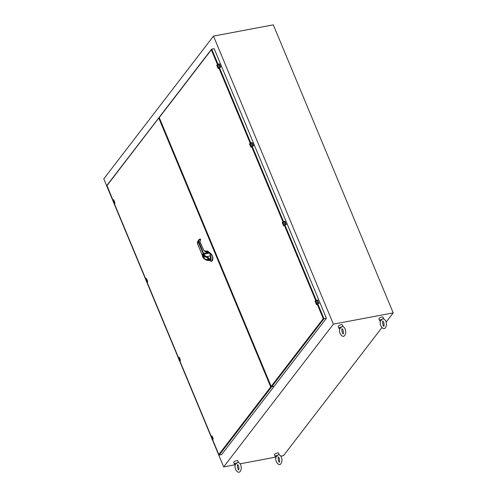 <?xml version="1.0" encoding="UTF-8"?>
<svg xmlns="http://www.w3.org/2000/svg" width="497" height="497" viewBox="0 0 497 497"><rect width="100%" height="100%" fill="white"/><g stroke="black" fill="none" stroke-linecap="round" stroke-linejoin="round"><path stroke-width="0.75" d="M217.413 64.405L211.337 49.806L159.251 117.578L271.157 386.411A0.46 0.367 37.5 0 0 271.71 386.728L323.963 318.739L323.236 318.633L317.123 303.94M159.251 117.578A0.46 0.367 -142.5 0 1 159.282 117.23L211.498 49.278M317.682 303.655L323.963 318.739L326.405 318.279L274.158 386.268L271.71 386.728M217.978 64.132L211.728 49.122L211.337 49.806L211.728 49.122L214.176 48.663L326.405 318.279M249.544 143.919L249.643 144.354L249.544 143.919A0.969 0.335 -22.6 0 1 249.587 143.85L251.904 142.645L253.259 145.894L252.296 146.075L250.91 142.801L251.904 142.645A0.969 0.335 -22.6 0 1 252.029 142.627L252.401 142.919L251.991 142.602L250.003 143.279L251.352 146.572L250.942 147.1L249.55 143.881L250.91 142.801M253.371 145.956L252.401 142.919L253.557 145.733L250.942 147.1A0.969 0.335 157.4 0 0 250.898 147.168L249.643 144.347L250.954 147.23M253.557 145.733L252.029 142.627M106.967 185.443L112.968 200.254M211.268 436.807L211.567 436.018L212.989 439.305L213.176 438.708L212.057 436.031L211.629 435.944L212.033 436.024L213.182 438.839L212.679 439.82L218.81 454.525L270.722 386.97L158.823 118.143L159.22 117.454L106.905 185.698M270.722 386.97L273.779 386.343M271.306 386.728L271.449 387.076L219.202 455.066L218.81 454.525L219.202 455.066L221.643 454.606L273.897 386.616M212.989 439.305L212.579 439.839L212.933 440.062L212.586 440.05M211.542 436.714L211.157 436.546L212.461 439.969L211.107 436.72L211.964 435.912M216.785 65.213L216.885 65.641L216.785 65.213A0.969 0.335 -22.6 0 1 216.829 65.144L219.146 63.939L220.494 67.188L219.531 67.368L218.152 64.088L219.146 63.939A0.969 0.335 -22.6 0 1 219.264 63.92L220.618 67.17A0.969 0.335 157.4 0 0 220.494 67.188L218.587 67.859L217.232 64.61L218.14 64.094L217.232 64.598M219.531 67.449L218.177 68.393A0.969 0.335 157.4 0 0 218.133 68.462L216.885 65.641L218.189 68.524M220.792 67.027L219.575 64.107L218.152 64.088M282.308 222.631L282.408 223.06L282.308 222.631A0.969 0.335 -22.6 0 1 282.352 222.563L284.669 221.358L286.023 224.607L285.061 224.787L283.675 221.507L282.762 222.029L284.116 225.278L283.706 225.812L282.308 222.588L283.669 221.513L284.669 221.358A0.969 0.335 -22.6 0 1 284.793 221.339L286.142 224.588A0.969 0.335 157.4 0 0 286.023 224.607L285.061 224.861M284.185 225.321L283.706 225.812A0.969 0.335 157.4 0 0 283.663 225.88L282.408 223.06L283.719 225.942M286.142 224.588L284.793 221.339M286.322 224.445L285.166 221.625M145.739 279.389L146.037 278.6L147.392 281.849A0.969 0.335 -22.6 0 1 147.454 281.774L147.646 281.302L146.534 278.612L146.106 278.482L147.621 281.283L147.056 282.42L147.41 282.644M147.454 281.774L147.18 282.383L178.491 357.672M146.106 278.525A0.969 0.335 -22.6 0 0 146.037 278.6L146.441 278.5M146.012 279.295L145.633 279.128L147.062 282.631M235.162 464.925C234.64 467.87 235.522 470.224 237.827 472.001C239.38 472.914 240.536 471.771 241.293 468.572C241.25 464.788 239.989 462.707 237.516 462.322L235.156 464.987A2.268 0.789 157.4 0 1 235.044 464.968L234.193 463.602L236.466 463.123L235.044 464.968M238.473 462.483L237.957 460.825A2.268 0.789 157.4 0 0 235.553 460.967A2.268 0.789 157.4 0 0 233.764 462.57L234.193 463.602M234.907 464.788L223.687 466.9L333.388 324.15L213.486 36.113L273.313 24.85L393.214 312.893L386.094 322.149M384.131 324.709L383.392 325.672M381.913 327.591L283.514 455.637L280.73 456.165M333.388 324.15L393.214 312.893M275.618 457.122L240.02 463.825M213.486 36.113L103.786 178.858L112.807 200.527M114.211 203.9L145.571 279.233M146.975 282.607L178.336 357.939M179.74 361.313L211.095 436.652M212.499 440.025L223.687 466.9M315.073 301.337L315.173 301.766L315.073 301.337A0.969 0.335 -22.6 0 1 315.117 301.269L317.434 300.064L318.788 303.313L317.825 303.493L316.471 300.244L315.527 300.691L316.875 303.99L316.471 304.518L315.073 301.3L315.527 300.691L317.434 300.064A0.969 0.335 -22.6 0 1 317.558 300.045L317.931 300.337L317.558 300.045M319.08 303.151L316.471 304.518A0.969 0.335 157.4 0 0 316.427 304.586L316.459 304.661M318.9 303.375L317.521 300.02M209.417 252.439L209.001 252.613M209.33 252.526L210.113 252.793L212.952 257.477L211.647 261.26M210.716 253.619L210.107 253.681L210.436 253.364M210.001 253.451L209.162 252.464A1.218 0.59 79.3 0 1 209.678 252.917A4.572 2.224 -100.7 0 0 209.753 253.054L210.001 253.532M210.424 253.712L210.38 254.172L209.902 254.073M210.542 253.669A3.883 1.889 79.3 0 1 212.747 257.552A3.883 1.889 79.3 0 1 211.542 261.285L210.299 260.813A3.839 1.87 79.3 0 0 212.697 258.67A3.839 1.87 79.3 0 0 210.455 253.725L210.38 254.172L210.107 253.681M208.56 252.575L207.97 251.115L205.199 250.991L205 251.358M207.839 252.954L208.262 252.091L207.23 251.507L206.771 252.352C206.876 251.227 207.398 251.122 208.355 252.041L208.367 252.613M209.237 252.526L207.274 252.911M205.106 256.322L204.261 255.576L204.602 255.328L205.292 255.93L205.106 256.322L206.64 257.036L206.82 256.645C209.007 257.949 209.896 259.136 209.479 260.204L208.846 260.552L210.212 260.291L210.473 255.955L210.026 253.489L210.051 255.359M203.664 254.539L203.932 254.153L209.753 253.054L210.026 253.489M206.764 251.967L207.982 252.681M208.616 252.097L208.578 252.526M207.15 251.24L207.97 251.115L208.61 252.072L207.926 251.078L205.199 250.991L207.137 251.233M205.77 251.793L206.348 252.122M204.938 251.209L205.193 250.966L204.733 251.202L203.553 249.91L199.931 241.443L200.689 239.684L200.453 239.194L200.701 239.511M204.845 251.265L205.012 251.656M207.23 251.507L206.833 252.395M207.46 252.774L208.193 253.197L209.722 252.948M206.814 260.217L208.846 260.552C207.498 260.577 206.174 260.155 204.876 259.279L202.863 257.39L202.161 255.011L203.577 258.316L205.46 259.583C207.286 260.558 208.554 260.751 209.268 260.161C209.616 259.366 208.92 258.428 207.181 257.347L206.64 257.03M204.602 255.328L203.932 254.153A4.572 2.224 79.3 0 1 203.577 253.445L207.317 252.681L204.708 251.227L203.447 249.892L204.708 251.271L208.193 253.197L204.733 251.202M204.926 259.266L205.46 259.583C209.666 260.937 210.243 260.186 207.181 257.347L207.181 257.347M205.559 259.415L209.162 259.596L207.156 257.365L204.255 255.626L203.093 254.042L202.621 255.787L203.584 258.31M207.299 252.743L207.69 252.774M203.211 253.644L198.297 242.151L198.284 241.151L198.657 241.157L203.577 253.445L203.211 253.644L203.584 254.402L202.596 254.11L202.459 255.862M197.564 242.573L197.415 243.294L202.161 255.011M203.702 258.154L205 259.061M204.938 259.018L203.41 257.881M203.509 249.892L199.825 241.43L200.595 239.517L199.825 241.43L203.54 249.954M198.657 241.157L199.514 239.374L197.415 242.281L198.278 240.511M203.093 254.042L203.534 254.321M203.074 256.359L203.758 256.725L204.025 255.446M203.975 255.831L203.149 256.93L203.975 255.992M203.254 256.769L203.037 257.079L203.807 258.129L204.994 256.582L204.689 256.166L205.031 256.334M204.255 255.626L204.689 256.166M204.584 256.322L204.23 255.657M203.932 256.048L203.776 256.247C203.857 254.93 203.553 254.352 202.869 254.507L202.764 254.725C203.428 254.675 203.652 255.209 203.441 256.303L203.149 256.44M209.162 259.596L208.088 257.974M208.156 260.006L207.671 257.8L204.994 256.582L206.528 257.086M203.441 256.303C202.782 256.334 202.559 255.806 202.776 254.706L202.807 254.619M203.807 258.129L205.106 259.03C204.981 259.192 208.33 260.627 208.51 259.726C209.454 259.241 206.385 256.999 206.441 257.266M207.671 257.8L208.125 260.012L206.522 259.757M114.894 202.708L114.695 203.068L113.77 199.9L113.347 199.775L114.857 202.577L114.291 203.708L114.645 203.938M113.366 199.763L114.627 203.136L114.298 203.925M113.254 200.583L112.869 200.421L114.291 203.708M339.631 328.983C339.103 331.928 339.991 334.282 342.296 336.059C343.849 336.972 345.005 335.829 345.757 332.63C345.719 328.846 344.458 326.765 341.979 326.38L339.625 329.045A2.268 0.789 157.4 0 1 339.513 329.026L338.662 327.66L340.936 327.181L339.513 329.026M342.942 326.541L342.421 324.883A2.268 0.789 157.4 0 0 340.023 325.026A2.268 0.789 157.4 0 0 338.233 326.628L338.662 327.66M275.872 457.265C275.35 460.203 276.239 462.564 278.537 464.335C280.091 465.248 281.246 464.105 282.004 460.912C281.961 457.128 280.706 455.041 278.227 454.656L275.866 457.321A2.268 0.789 157.4 0 1 275.76 457.302L274.903 455.935L277.177 455.457L275.76 457.302M279.184 454.817L278.668 453.158A2.268 0.789 157.4 0 0 276.27 453.301A2.268 0.789 157.4 0 0 274.474 454.904L274.903 455.935M380.342 321.323C379.82 324.261 380.708 326.622 383.007 328.393C384.56 329.306 385.715 328.169 386.473 324.97C386.43 321.186 385.175 319.099 382.696 318.714L380.335 321.379A2.268 0.789 157.4 0 1 380.224 321.366L379.373 319.993L381.646 319.515L380.224 321.366M383.653 318.875L383.137 317.223A2.268 0.789 157.4 0 0 380.733 317.359A2.268 0.789 157.4 0 0 378.944 318.962L379.373 319.993M178.504 358.095L178.802 357.306L180.156 360.555A0.969 0.335 -22.6 0 1 180.218 360.487L180.405 360.014L178.87 357.188L180.417 360.126L179.821 361.126L180.175 361.35L179.827 361.338M180.218 360.487L179.951 361.064M178.777 358.002L178.398 357.84L179.697 361.257L178.342 358.008L179.206 357.206M271.157 386.411L323.236 318.633M315.701 300.53L284.359 225.234M282.936 221.824L251.594 146.516M250.177 143.117L218.829 67.809M316.266 300.256L284.918 224.948M283.507 221.55L252.153 146.236M250.743 142.844L219.388 67.524M252.296 146.155L251.42 146.609M249.618 143.795L249.997 143.304M253.501 145.907L251.519 146.59L251.06 147.187L251.557 146.553M251.519 146.59L253.327 146.012M253.29 145.981L253.458 145.646M114.689 203.882L114.391 203.689L114.875 203.08L114.391 203.689L145.733 278.96M179.926 361.12L211.256 436.378M212.983 439.193A0.969 0.335 -22.6 0 0 212.921 439.267L212.579 439.839M211.983 436.043L213.101 438.721M211.188 436.49L211.56 435.999M213.182 438.839L212.704 439.802M213.163 438.702L212.057 436.043M218.655 67.903L218.177 68.393L216.854 65.082M219.649 64.225L219.264 63.92M219.649 64.212L220.761 67.176L218.761 67.884L218.301 68.48L218.792 67.847M218.786 67.865L219.469 67.505M282.383 222.501L282.756 222.016M283.688 221.513L284.626 221.333M286.098 224.719L285.017 224.917L283.824 225.899L284.315 225.265M284.284 225.303L285.017 224.917M286.055 224.694L286.222 224.358M147.466 281.886L147.056 282.42M146.46 278.624L147.572 281.302M145.658 279.072L146.037 278.581M147.659 281.42L147.155 282.402L147.454 282.588M147.634 281.283L146.528 278.624M317.825 303.574L316.949 304.027M315.148 301.213L315.52 300.722M316.452 300.219L317.39 300.045M319.031 303.325L317.049 304.009L316.589 304.605L317.08 303.971M317.049 304.009L318.838 303.431M211.747 261.242L211.542 261.285A3.883 1.889 79.3 0 1 211.045 261.248M210.113 252.793L210.163 253.383M209.069 252.575L209.715 252.917M210.25 255.57A2.69 1.305 79.3 0 1 211.113 258.57A2.69 1.305 79.3 0 1 210.069 260.322M205.385 251.768L205.901 251.668M205.988 251.681L206.323 251.873M208.162 252.656L209.162 252.464L209.796 253.091M205.292 255.93L206.82 256.645L210.473 255.955M203.621 254.464L204.261 255.576M198.346 240.405L197.402 242.3L197.396 243.356L202.198 255.104M199.514 239.374L200.453 239.194L199.415 239.237M198.663 241.952L197.415 243.294M200.676 239.461L200.291 239.045L199.353 239.219L198.297 240.467L199.297 239.256M203.074 256.682L203.416 257.825L205.075 259.049L208.187 259.999M112.974 200.682L113.279 199.887A0.969 0.335 -22.6 0 1 113.341 199.819M113.695 199.918L114.807 202.596M114.633 203.944L114.173 203.845L112.819 200.595L113.676 199.788M112.9 200.359L113.273 199.875M114.882 202.583L113.763 199.918M180.225 360.598L179.821 361.126M179.218 357.337L180.336 360.014M178.423 357.778L178.802 357.293M180.417 360.126L179.92 361.108L180.212 361.294M180.399 359.996L179.293 357.331M158.99 117.615L106.799 185.524M106.793 185.592L112.918 200.316M114.353 203.758L145.683 279.022M147.118 282.47L178.448 357.734M179.883 361.176L211.213 436.441M212.641 439.882L218.866 454.83M220.761 67.176L219.481 67.511M285.172 221.631L284.756 221.308M286.266 224.619L285.011 224.924M146.106 278.482L145.584 279.302L146.932 282.551L147.398 282.65M237.684 464.658L237.597 464.658C238.361 465.192 238.808 466.472 238.945 468.485L238.746 469.839C238.635 470.901 236.535 465.67 237.765 464.627L237.684 464.658M209.827 260.366L210.299 260.813M208.175 252.644L207.491 252.768M206.87 251.724L206.553 252.128L207.926 252.532L207.876 253.159M208.622 252.594L208.622 252.078M210.026 253.464L210.088 255.334M342.153 328.716L342.06 328.716C342.831 329.25 343.278 330.53 343.415 332.543L343.216 333.897C343.104 334.959 340.998 329.728 342.234 328.685L342.153 328.716M278.395 456.998L278.308 456.998C279.072 457.532 279.525 458.806 279.656 460.818L279.457 462.179C278.314 462.67 277.842 456.184 278.482 456.967L278.395 456.998M382.864 321.056L382.777 321.056C383.541 321.59 383.988 322.864 384.125 324.876L383.926 326.237C383.814 327.293 381.715 322.068 382.945 321.025L382.864 321.056"/></g></svg>
